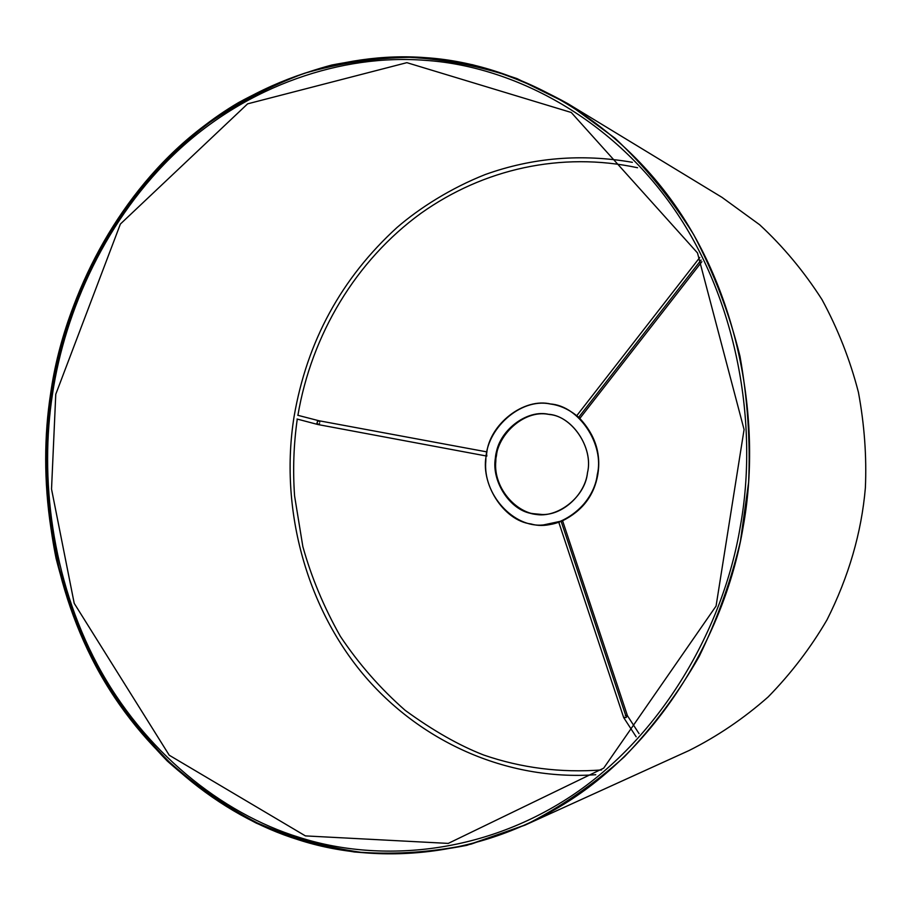 <?xml version="1.0" encoding="UTF-8"?>
<svg xmlns="http://www.w3.org/2000/svg" width="911" height="911" viewBox="0 0 911 911"><rect width="100%" height="100%" fill="white"/><g stroke="black" fill="none" stroke-linecap="round" stroke-linejoin="round"><path stroke-width="1.37" d="M542.945 524.998C568.384 525.681 594.496 499.98 597.286 474.62C604.938 444.306 578.337 405.361 550.164 403.972C520.056 397.481 485.461 429.776 485.825 460.761C482.488 494.559 513.918 527.959 542.945 524.998L558.773 522.231C580.683 513.03 593.687 497.167 597.798 474.642C601.237 453.769 595.213 435.014 579.749 418.354C595.213 435.014 601.237 453.769 597.798 474.642C594.154 495.493 582.357 510.889 562.417 520.853M558.842 522.242L562.543 520.841L543.207 524.987M550.438 404.006L551.679 404.199C560.322 405.543 568.669 409.369 576.743 415.701C568.339 409.141 559.661 405.258 550.699 404.051L550.438 404.006M548.092 414.289C525.727 409.631 498.59 432.133 496.438 455.773C490.562 479.596 510.376 511.094 533.322 513.667L542.102 514.499C518.461 516.423 492.953 488.82 495.812 461.251C495.618 435.936 523.586 409.438 548.354 414.323M587.47 472.798C585.169 494.035 563.044 515.444 541.829 514.51C518.131 516.583 492.464 489.059 495.231 461.365C494.958 435.982 522.971 409.346 547.818 414.243C571.311 414.983 593.881 447.426 587.47 472.798C585.169 498.135 554.97 520.34 532.764 513.667C509.807 511.094 489.981 479.585 495.869 455.739C498.01 431.21 526.911 408.595 549.401 414.494C572.518 416.247 593.642 448.178 587.47 472.798M597.286 474.62C604.779 444.773 579.089 406.135 551.132 404.12C523.927 397.094 489.161 424.469 486.588 454.008C479.528 482.728 503.316 520.762 531.045 523.962C557.828 532.126 594.484 505.354 597.286 474.62M578.827 417.113L701.083 260.022L578.827 417.113L579.817 418.365L576.8 415.712M699.807 257.449L576.731 415.723L579.886 418.354L701.891 261.673M50.652 393.45C65.535 286.749 132.778 164.743 238.58 102.567C268.802 86.089 299.867 73.586 331.763 65.034C363.694 58.816 395.01 56.357 425.733 57.678L472.285 64.681C504.273 73.039 536.158 86.067 567.963 103.729L615.027 138.221C644.681 166.03 670.917 198.199 693.738 234.719C714.008 273.209 729.426 313.714 739.971 356.212C747.578 398.995 750.47 441.026 748.626 482.306L740.427 541.236C731.226 580.205 717.504 618.558 699.261 656.307C678.353 692.975 653.403 726.466 624.399 756.79C593.46 784.599 560.311 807.397 524.93 825.172L466.865 845.328C427.919 852.969 390.375 855.178 354.254 851.967C319.92 846.365 287.272 836.753 256.276 823.123C225.006 806.816 195.341 786.113 167.271 761.015C140.647 733.549 117.303 702.78 97.238 668.697C79.416 633.225 65.706 596.466 56.083 558.386C44.582 501.152 43.546 444.898 50.652 393.45C63.11 309.763 104.833 216.374 175.903 149.609C246.972 82.969 342.149 51.073 425.619 57.666C508.668 62.973 607.409 110.117 673.776 203.449C740.142 296.701 761.903 424.651 743.125 527.07C726.09 629.945 663.299 738.878 572.347 798.799C481.35 858.811 376.607 865.074 298.751 839.896C220.177 815.641 142.139 752.782 95.792 666.021C49.49 579.134 37.613 477.079 50.652 393.45C63.11 309.763 104.833 216.374 175.903 149.609C246.972 82.969 342.149 51.073 425.619 57.666C508.668 62.973 607.409 110.117 673.776 203.449C740.142 296.701 761.903 424.651 743.125 527.07C726.09 629.945 663.299 738.878 572.347 798.799C481.35 858.811 376.607 865.074 298.751 839.896C220.177 815.641 142.139 752.782 95.792 666.021C49.49 579.134 37.613 477.079 50.652 393.45C63.11 309.763 104.833 216.374 175.903 149.609C246.972 82.969 342.149 51.073 425.619 57.666C508.668 62.973 607.409 110.117 673.776 203.449C740.142 296.701 761.903 424.651 743.125 527.07C726.09 629.945 663.299 738.878 572.347 798.799C481.35 858.811 376.607 865.074 298.751 839.896C220.177 815.641 142.139 752.782 95.792 666.021C49.49 579.134 37.613 477.079 50.652 393.45C63.11 309.763 104.833 216.374 175.903 149.609C246.972 82.969 342.149 51.073 425.619 57.666C508.668 62.973 607.409 110.117 673.776 203.449C740.142 296.701 761.903 424.651 743.125 527.07C726.09 629.945 663.299 738.878 572.347 798.799C481.35 858.811 376.607 865.074 298.751 839.896C220.177 815.641 142.139 752.782 95.792 666.021C49.49 579.134 37.613 477.079 50.652 393.45M567.963 103.729L722.024 197.38L759.615 224.721C783.198 246.528 803.992 271.489 822.007 299.605C837.995 329.133 850.134 360.05 858.435 392.345C864.437 424.811 866.748 456.662 865.37 487.886C861.499 532.764 848.699 576.743 827.006 619.833C810.665 647.812 791.044 673.514 768.167 696.926C743.695 718.517 717.31 736.384 689.023 750.55L688.614 750.732M319.169 420.893L317.415 421.292L317.142 423.854L318.394 424.549L316.926 423.159L317.939 420.836L319.169 420.893L319.784 422.1M319.556 423.524L318.394 424.549M486.588 454.008L486.838 456.081M297.749 415.279L297.908 415.314C311.539 334.941 355.654 260.705 421.019 213.254C483.411 168.945 561.062 151.363 637.552 167.738M561.222 521.536L625.777 715.613L561.222 521.536M623.671 717.31L625.868 717.595L627.44 715.727L639.044 733.64M625.299 715.795L626.233 715.499M626.461 715.465L627.349 715.636M627.474 715.807L626.119 717.481L623.682 717.561M52.531 393.814C64.92 310.628 106.416 217.82 177.064 151.511C247.712 85.327 342.297 53.726 425.186 60.342C507.666 65.672 605.667 112.565 671.509 205.26C737.352 297.874 758.92 424.856 740.29 526.524C723.391 628.636 661.113 736.783 570.844 796.339C480.53 855.976 376.516 862.307 299.161 837.357C221.1 813.307 143.528 750.915 97.431 664.7C51.392 578.383 39.56 476.931 52.531 393.814M524.93 825.172L689.023 750.55M318.702 420.7L486.975 451.913M318.007 424.549L486.292 455.99M297.851 415.302L318.748 420.7M297.032 419.026L317.905 424.526M623.671 717.538L558.773 522.231M627.497 715.852L562.611 520.864M636.163 736.805L623.75 717.697M595.76 774.714C505.616 781.057 419.288 740.905 363.261 674.379C305.754 605.678 279.449 507.643 294.082 416.566C307.018 341.352 341.34 278.31 397.082 227.431C419.424 208.107 450.751 188.178 485.347 174.491C532.559 157.58 581.56 153.515 632.371 162.317M601.567 769.943C560.743 772.983 521.468 768.019 483.73 755.037C459.212 745.528 433.021 730.622 405.167 710.329C380.365 688.568 358.763 663.914 340.372 636.368C323.917 607.25 311.403 577.312 302.839 546.543L294.583 495.96C292.75 470.224 293.649 444.602 297.271 419.083M526.421 824.489L471.272 844.076C434.262 851.979 397.447 854.723 360.847 852.309C324.771 847.082 290.222 837.277 257.175 822.884C225.336 806.167 195.967 785.794 169.093 761.778C143.938 736.19 121.493 707.346 101.781 675.245C83.755 641.173 69.532 605.394 59.124 567.906C50.925 529.781 46.677 491.12 46.393 451.913L51.449 393.541C68.314 285.712 124.909 185.423 210.122 122.176C239.491 102.066 270.84 85.816 304.16 73.392C338.334 63.417 373.43 58.053 409.46 57.313C445.695 59.363 481.532 66.457 516.992 78.597L568.122 103.82M55.765 394.281L120.389 224.038L247.61 103.843L406.875 62.665L571.265 112.486L697.496 252.939L744.082 429.559L716.069 606.054L603.686 768.155L448.246 843.404L305.401 835.899L169.241 755.23L74.212 603.333L51.528 489.082L55.765 394.281"/></g></svg>
